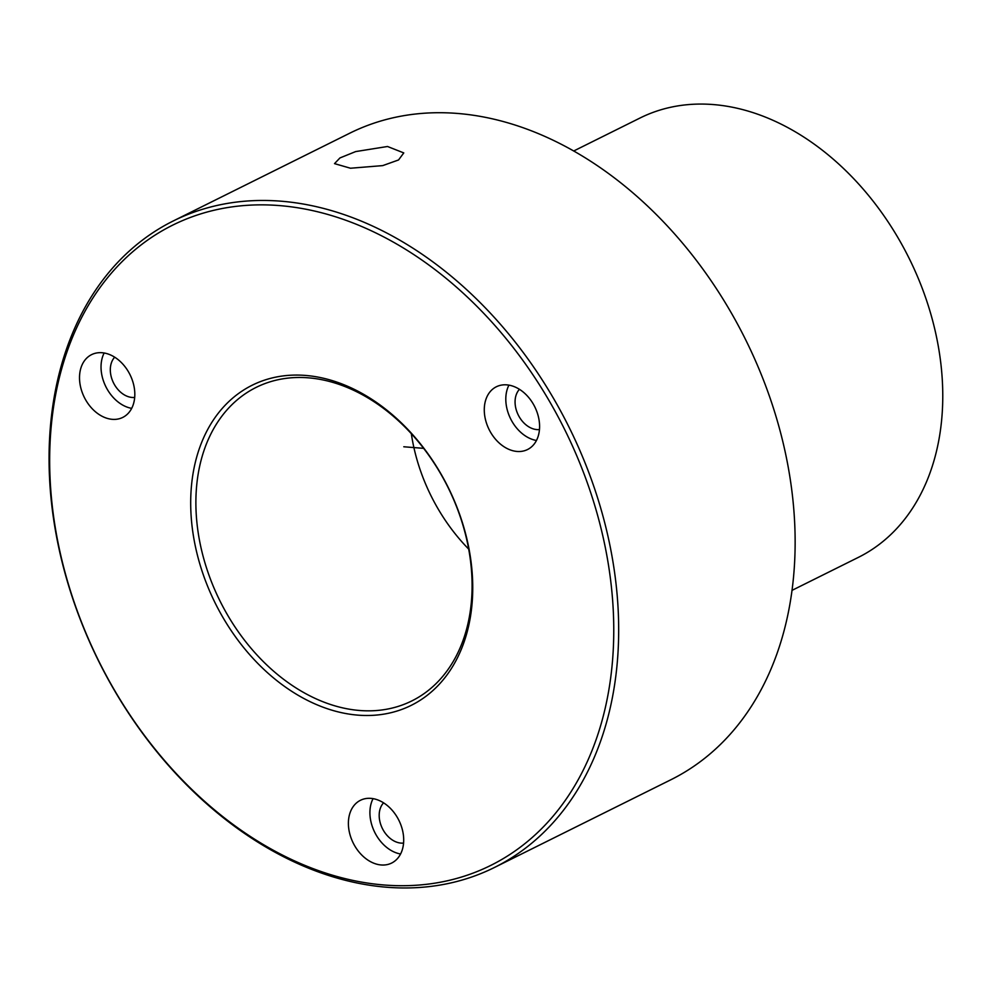<?xml version="1.0" encoding="UTF-8"?>
<svg xmlns="http://www.w3.org/2000/svg" width="992" height="992" viewBox="0 0 992 992"><rect width="100%" height="100%" fill="white"/><g stroke="black" fill="none" stroke-linecap="round" stroke-linejoin="round"><path stroke-width="1.49" d="M411.333 433.715A157.951 114.96 -116.4 0 0 437.658 508.127A157.951 114.96 -116.4 0 0 468.72 549.134M440.746 473.878A175.026 127.385 -116.4 0 0 262.52 384.524A175.026 127.385 -116.4 0 0 227.23 614.445A175.026 127.385 -116.4 0 0 418.14 697.475A175.026 127.385 -116.4 0 0 440.746 473.878M440.733 473.519A178.721 130.076 -116.4 0 0 242.197 390.972A178.721 130.076 -116.4 0 0 222.704 617.049A178.721 130.076 -116.4 0 0 421.228 699.608A178.721 130.076 -116.4 0 0 440.733 473.519M549.742 401.748A357.455 260.14 -116.4 0 0 152.694 236.654A357.455 260.14 -116.4 0 0 113.683 688.82A357.455 260.14 -116.4 0 0 510.744 853.914A357.455 260.14 -116.4 0 0 549.742 401.748M402.368 849.524A35.042 25.507 -116.4 0 0 392.609 810.774A35.042 25.507 -116.4 0 0 360.443 800.296A35.042 25.507 -116.4 0 0 349.73 813.812A35.042 25.507 -116.4 0 0 359.488 852.562A35.042 25.507 -116.4 0 0 391.654 863.052A35.042 25.507 -116.4 0 0 402.368 849.524M127.695 370.549A35.042 25.507 -116.4 0 0 91.562 354.652A35.042 25.507 -116.4 0 0 86.639 401.512A35.042 25.507 -116.4 0 0 122.772 417.409A35.042 25.507 -116.4 0 0 127.695 370.549M517.725 451.496A35.042 25.507 -116.4 0 0 527.533 449.537A35.042 25.507 -116.4 0 0 537.354 413.069A35.042 25.507 -116.4 0 0 506.131 384.822A35.042 25.507 -116.4 0 0 496.322 386.781A35.042 25.507 -116.4 0 0 486.514 423.249A35.042 25.507 -116.4 0 0 517.725 451.496M554.032 399.268A360.952 262.694 -116.4 0 0 173.154 221.018A360.952 262.694 -116.4 0 0 113.708 689.155A360.952 262.694 -116.4 0 0 494.574 867.417A360.952 262.694 -116.4 0 0 554.032 399.268M494.574 867.417L671.038 779.675A360.952 262.694 -116.4 0 0 730.496 311.525A360.952 262.694 -116.4 0 0 349.63 133.263L173.154 221.018M382.726 165.614L350.486 168.231L334.515 163.63L339.946 157.939L355.669 151.578L387.525 146.494L403.781 152.917L398.548 159.96L382.726 165.614M403.583 843.076A23.3 16.951 63.6 0 1 384.71 832.437A23.3 16.951 63.6 0 1 380.072 809.1A23.3 16.951 63.6 0 1 383.569 802.838M134.701 397.432A23.3 16.951 63.6 0 1 115.047 385.615A23.3 16.951 63.6 0 1 114.688 357.194M539.462 429.561A23.3 16.951 63.6 0 1 537.304 429.623A23.3 16.951 63.6 0 1 517.663 413.726A23.3 16.951 63.6 0 1 519.448 389.323M792.1 590.327L858.427 557.343A245.309 178.523 -116.4 0 0 898.839 239.184A245.309 178.523 -116.4 0 0 639.989 118.036L573.661 151.02M536.449 440.485A35.042 25.507 63.6 0 1 510.62 418.81A35.042 25.507 63.6 0 1 508.933 385.132M131.688 408.357A35.042 25.507 63.6 0 1 108.165 390.811A35.042 25.507 63.6 0 1 104.16 353.003M400.57 854A35.042 25.507 63.6 0 1 371.256 803.111A35.042 25.507 63.6 0 1 373.054 798.647M423.634 448.347L403.794 446.772"/></g></svg>
